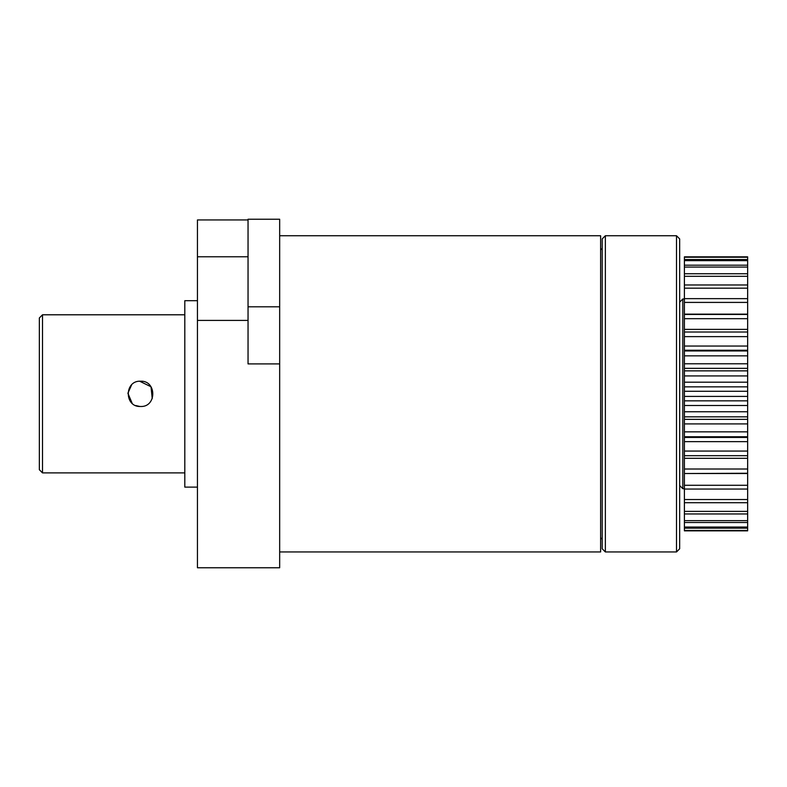 <?xml version="1.0" encoding="UTF-8"?>
<svg xmlns="http://www.w3.org/2000/svg" width="787" height="787" viewBox="0 0 787 787"><rect width="100%" height="100%" fill="white"/><g stroke="black" fill="none" stroke-linecap="round" stroke-linejoin="round"><path stroke-width="1.18" d="M747.65 259.513L684.405 259.513L684.405 256.837L747.65 256.837L747.65 530.851L684.405 530.851L684.405 528.175L747.65 528.175M747.65 530.468L684.405 530.468M747.65 527.034L684.405 527.034L684.405 522.499L747.65 522.499M747.65 520.63L684.405 520.63L684.405 513.95L747.65 513.95M747.65 511.383L684.405 511.383L684.405 502.716L747.65 502.716M747.65 499.519L684.405 499.519L684.405 489.052L747.65 489.052M747.65 473.528L684.405 473.528L747.65 473.253M747.65 485.284L684.405 485.284L684.405 473.528M747.65 458.309L684.405 458.309L684.405 455.683L747.65 455.683L684.405 455.683L684.405 436.736L747.65 436.736M747.65 469.013L684.405 469.013L684.405 458.309M747.65 441.645L684.405 441.645M747.65 451.059L684.405 451.059M747.65 423.908L684.405 423.908L684.405 416.835L747.65 416.835M747.65 419.353L684.405 419.353M747.65 431.837L684.405 431.837L684.405 423.908M747.65 405.502L684.405 405.502L684.405 396.412L747.65 396.412M747.65 400.849L684.405 400.849M747.65 411.758L684.405 411.758L684.405 405.502M747.65 386.84L684.405 386.84L684.405 375.93L747.65 375.93M747.65 382.187L684.405 382.187M747.65 391.277L684.405 391.277L684.405 386.84M747.65 368.336L684.405 368.336L684.405 355.852L747.65 355.852M747.65 363.781L684.405 363.781M747.65 370.864L684.405 370.864L684.405 368.336M747.65 350.953L684.405 350.953L684.405 336.629L747.65 336.629M747.65 346.044L684.405 346.044M684.405 336.629L684.405 332.006L747.65 332.006L684.405 332.006L684.405 318.676L747.65 318.676M747.65 329.379L684.405 329.379M747.65 314.436L684.405 314.436L684.405 302.405L747.65 302.405M747.65 314.161L684.405 314.161M747.65 298.647L684.405 298.647L684.405 288.18L747.65 288.18M747.65 284.973L684.405 284.973L684.405 276.306L747.65 276.306M747.65 273.738L684.405 273.738L684.405 267.068L747.65 267.068M747.65 265.189L684.405 265.189L684.405 260.654L747.65 260.654M684.405 257.221L747.65 257.221M684.405 259.513L684.405 260.654M684.405 265.189L684.405 267.068M684.405 273.738L684.405 276.306M684.405 284.973L684.405 288.18M684.405 298.647L684.405 302.405M684.405 314.436L684.405 318.676M684.405 350.953L684.405 355.852M684.405 370.864L684.405 375.93M684.405 391.277L684.405 396.412M684.405 411.758L684.405 416.835M684.405 431.837L684.405 436.736M684.405 469.013L684.405 473.253M684.405 485.284L684.405 489.052M684.405 499.519L684.405 502.716M684.405 511.383L684.405 513.95M684.405 520.63L684.405 522.499M684.405 527.034L684.405 528.175M679.663 485.549L682.831 488.707L682.831 298.981L684.405 298.981M679.663 548.785L679.663 238.904L676.505 235.746L676.505 551.953L679.663 548.785M605.36 235.746L602.193 238.904L602.193 548.785L605.36 551.953L605.36 235.746L676.505 235.746M279.67 551.953L600.619 551.953L600.619 235.746L279.67 235.746M279.67 306.802L279.67 219.239L248.043 219.239L248.043 363.909L279.67 363.909L279.67 306.802L248.043 306.802M248.043 320.398L197.448 320.398L197.448 567.761L279.67 567.761L279.67 363.909M197.448 320.398L197.448 219.937L248.043 219.937M197.448 256.769L248.043 256.769M152.235 398.645L151.015 386.761L139.673 381.223M131.596 384.892L127.907 393.225M127.907 393.244L132.157 403.318M135.767 405.561L139.86 406.476M140.539 381.193C156.849 380.416 156.849 407.272 140.539 406.495C124.218 407.272 124.218 380.416 140.539 381.193M42.508 314.79L39.35 317.958L39.35 469.731L42.508 472.898L42.508 314.79L184.807 314.79M197.448 300.693L184.807 300.693L184.807 487.123L197.448 487.123M747.65 437.444L684.405 437.444M747.65 350.254L684.405 350.254M682.831 488.707L684.405 488.707M679.663 302.149L682.831 298.981M605.36 551.953L676.505 551.953M600.619 249.971L602.193 248.387M600.619 537.718L602.193 539.302M42.508 472.898L184.807 472.898"/></g></svg>
